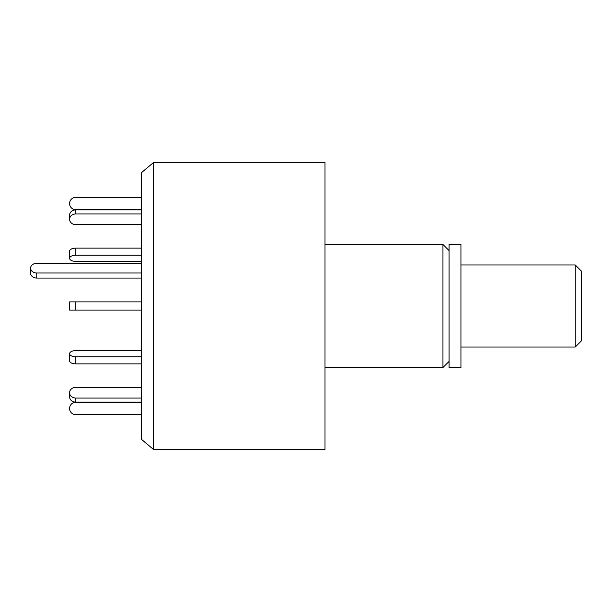 <?xml version="1.0" encoding="UTF-8"?>
<svg xmlns="http://www.w3.org/2000/svg" width="612" height="612" viewBox="0 0 612 612"><rect width="100%" height="100%" fill="white"/><g stroke="black" fill="none" stroke-linecap="round" stroke-linejoin="round"><path stroke-width="0.92" d="M153.681 449.598L153.681 162.402L141.372 172.729L141.372 439.271L153.681 449.598L324.972 449.598L324.972 162.402L153.681 162.402M449.086 361.386L442.927 367.544L442.927 244.456L324.972 244.456M449.086 367.544L449.086 244.456L460.981 244.456L460.981 367.544L449.086 367.544M141.372 263.305L36.751 263.305A6.151 4.85 0 0 0 30.6 268.155L30.6 273.204A6.151 4.85 0 0 0 36.751 278.055L141.372 278.055M30.6 268.155A6.151 4.85 0 0 0 36.751 273.006L141.372 273.006M75.727 224.627L141.372 224.627L75.727 224.627A6.151 5.332 180 0 1 69.577 219.295L69.577 215.195L69.577 219.295A6.151 5.332 180 0 1 75.727 213.97L141.372 213.97M75.727 261.385L141.372 261.385L75.727 261.385A6.151 3.075 180 0 1 69.577 258.31A6.151 3.075 180 0 1 75.727 255.235L141.372 255.235M75.727 350.615L141.372 350.615L75.727 350.615A6.151 3.075 180 0 0 69.577 353.69L69.577 360.797L69.577 353.69A6.151 3.075 180 0 0 75.727 356.765L75.727 363.872A6.151 3.075 180 0 1 69.577 360.797M75.727 387.373L141.372 387.373L75.727 387.373A6.151 5.332 180 0 0 69.577 392.705L69.577 396.806A6.151 5.332 180 0 0 75.727 402.138L141.372 402.138M141.372 414.638L75.727 414.638A6.151 6.151 0 0 1 69.577 408.487A6.151 6.151 0 0 1 75.727 402.329L141.372 402.329M141.372 398.029L75.727 398.029A6.151 5.332 180 0 1 69.577 392.705M141.372 363.872L75.727 363.872M141.372 356.765L75.727 356.765M141.372 310.1L69.577 310.1L69.577 301.9L69.577 310.1M141.372 301.9L69.577 301.9M141.372 248.128L75.727 248.128A6.151 3.075 180 0 0 69.577 251.203L69.577 258.31M141.372 209.862L75.727 209.862A6.151 5.332 180 0 0 69.577 215.195M141.372 197.362L75.727 197.362A6.151 6.151 0 0 0 69.577 203.513A6.151 6.151 0 0 0 75.727 209.671L141.372 209.671M575.249 264.973L581.4 271.124L581.4 340.876L575.249 347.027L575.249 264.973L460.981 264.973M36.751 273.006L36.751 278.055M75.727 398.029L75.727 402.138M75.727 301.9L75.727 310.1M75.727 248.128L75.727 255.235M75.727 209.862L75.727 213.97M442.927 367.544L324.972 367.544M449.086 250.614L442.927 244.456M575.249 347.027L460.981 347.027"/></g></svg>

